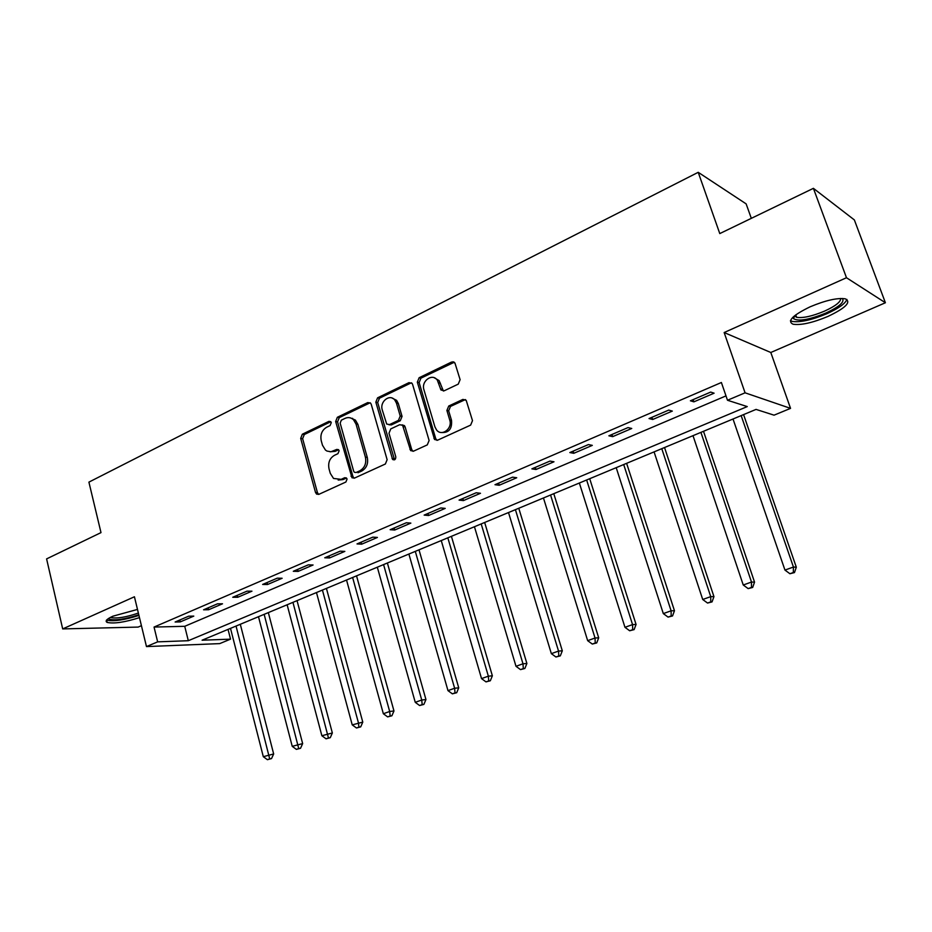 <?xml version="1.0" encoding="UTF-8"?>
<svg xmlns="http://www.w3.org/2000/svg" width="932" height="932" viewBox="0 0 932 932"><rect width="100%" height="100%" fill="white"/><g stroke="black" fill="none" stroke-linecap="round" stroke-linejoin="round"><path stroke-width="1.4" d="M331.279 422.615L330.697 421.625L328.914 421.369L302.341 434.219L300.687 438.401L315.517 492.457L316.612 494.123L318.861 494.344L345.877 482.019L347.077 479.06L346.378 477.953L344.677 477.732L341.147 479.351L333.516 478.442L330.289 473.363L329.019 468.808C327.878 462.703 329.683 458.206 334.448 455.317L337.943 453.674L339.143 450.715L338.502 449.667L336.767 449.422L330.953 451.752L326.969 451.065L325.466 450.074L322.484 445.24L321.237 440.731C320.095 434.685 321.889 430.188 326.619 427.252L330.091 425.575L331.279 422.615M810.118 306.814C792.538 315.365 786.841 321.167 793.039 324.22C800.914 325.408 812.518 322.833 827.849 316.472C845.708 307.979 851.533 302.096 845.347 298.834C837.355 297.669 825.612 300.337 810.118 306.814M137.493 609.423L112.877 616.203C106.656 619.069 104.768 621.143 107.192 622.425C114.019 623.881 124.772 622.285 139.474 617.625M458.253 384.135L460.105 379.65L454.921 362.956L451.589 362.035L419.132 377.728L417.326 382.132L434.557 439.496L437.609 440.184L470.625 425.12L472.501 420.647L466.198 400.341L462.866 399.42L448.735 406.026L446.894 410.464L449.737 420.006C452.742 428.638 441.71 436.887 436.537 429.943L434.918 426.844L423.955 389.832C420.926 381.083 432.413 372.742 437.341 380.198L440.964 389.984L444.18 390.799L458.253 384.135M727.496 400.259L745.076 392.815L790.546 408.367L774.049 415.171L756.05 409.404L202.093 640.202L230.53 639.154L219.707 643.616L146.475 646.587L157.648 641.857L188.311 640.715L747.254 406.585L727.496 400.259L721.391 382.504L154.048 627.061L157.648 641.857M146.475 646.587L134.429 596.771L62.689 628.914L46.6 558.897L100.994 532.615L88.913 482.124L698.219 172.315L719.784 233.583L813.403 188.334L846.477 277.736L724.152 332.538L745.076 392.815M371.251 404.36L370.54 403.102L367.756 402.577L337.349 417.291L335.66 421.532L351.981 477.778L354.451 478.104L385.359 464.008L387.13 459.697L371.251 404.36M377.577 397.836L408.985 382.644L412.037 383.343L412.596 384.427L429.104 440.498L427.287 444.89L413.517 451.17L410.639 450.599L402.601 425.307L399.7 424.712L390.764 428.906L388.993 433.24L395.785 456.797C395.785 459.488 394.725 460.385 392.628 459.488L375.829 402.146L377.577 397.836L379.44 398.22L410.802 383.064L408.985 382.644M813.403 188.334L854.353 219.917L885.4 302.749L846.477 277.736M62.689 628.914L138.169 627.085L141.419 625.675M154.048 627.061L184.734 626.304L725.993 395.89M180.249 621.912L193.786 616.11L188.695 616.18L175.123 622.017L180.249 621.912L179.771 620.013M208.64 609.738L222.515 603.796L217.494 603.819L203.584 609.796L208.64 609.738L208.151 607.839M237.73 597.284L251.955 591.179L247.003 591.156L232.744 597.272L237.73 597.284L237.229 595.35M267.554 584.504L282.14 578.259L277.258 578.166L262.638 584.446L267.554 584.504L267.041 582.547M298.135 571.398L313.082 564.99L308.294 564.839L293.3 571.281L298.135 571.398L297.599 569.429M329.497 557.965L344.84 551.394L340.133 551.173L324.744 557.779L329.497 557.965L328.949 555.973M361.674 544.183L377.413 537.438L372.8 537.147L357.014 543.927L361.674 544.183L361.115 542.168M394.702 530.028L410.861 523.108L406.352 522.747L390.135 529.702L394.702 530.028L394.12 528.001M428.603 515.501L445.205 508.394L440.801 507.952L424.142 515.105L428.603 515.501L428.009 513.45M463.425 500.589L480.481 493.284L476.194 492.76L459.08 500.111L463.425 500.589L462.808 498.503M499.203 485.257L516.736 477.755L512.565 477.149L494.985 484.698L499.203 485.257L498.573 483.149M535.982 469.507L553.992 461.783L549.962 461.084L531.881 468.854L535.982 469.507L535.317 467.375M573.786 453.302L592.321 445.368L588.43 444.576L569.825 452.556L573.786 453.302L573.11 451.158M612.685 436.642L631.745 428.475L628.005 427.59L608.864 435.803L612.685 436.642L611.974 434.463M652.703 419.493L672.322 411.094L668.745 410.092L649.045 418.55L652.703 419.493L651.969 417.291M693.897 401.843L714.11 393.188L710.697 392.081L690.402 400.795L693.897 401.843L693.14 399.618M751.32 218.333L746.136 203.875L698.219 172.315M724.152 332.538L770.799 352.494L885.4 302.749M770.799 352.494L790.546 408.367M228.037 629.391L230.53 639.154M352.541 418.317L352.774 419.109M184.734 626.304L188.311 640.715M330.068 451.799L335.171 451.356L333.26 451.076M338.584 449.748L335.171 451.356M338.188 480.05L343.058 479.572L341.147 479.351M346.459 478.023L343.058 479.572M330.79 421.718L304.286 434.533L302.632 438.692L317.451 492.655L318.697 494.414M370.167 402.764L339.26 417.629L337.559 421.858L352.902 476.45L354.16 478.221M341.345 420.157L340.157 423.128L353.671 471.196L354.335 472.268L356.082 472.512L359.845 470.788C364.727 467.876 366.579 463.32 365.402 457.123L356.036 424.118L353.519 419.761C350.991 417.478 348.172 417.012 345.061 418.375L341.345 420.157M350.56 417.944L355.407 420.099L357.923 424.456L367.278 457.391C368.455 463.577 366.614 468.132 361.733 471.033L357.97 472.745M411.501 382.831L410.802 383.064M402.088 424.864L404.43 425.633L405.117 426.891L411.723 449.573L413.027 451.333M379.44 398.22L377.693 402.531L394.551 459.825M396.473 403.148L394.772 399.968C389.681 393.514 379.487 401.704 382.271 409.94L386.698 424.048L389.518 424.584L398.442 420.379L400.224 416.033L396.473 403.148L398.313 403.521L396.613 400.352L392.069 398.057M388.993 424.771L391.358 424.922L389.518 424.584M398.313 403.521L402.053 416.383L400.282 420.728L391.358 424.922M434.277 377.763L439.135 380.617L443.411 391.032M441.57 432.53C448.909 432.891 452.23 428.837 451.519 420.355L449.737 420.006M465.418 399.572L450.505 406.41L448.665 410.837L451.519 420.355M454.245 362.245L420.938 378.159L419.144 382.563L435.71 438.611L437.015 440.37M230.507 628.366L263.302 756.679L273.659 753.965L240.305 624.289M269.686 758.869L267.391 759.685L271.527 758.59L269.686 758.869L236.052 626.059M267.391 759.685L263.302 756.679M273.659 753.965L271.527 758.59M258.49 616.704L292.229 746.334L302.655 743.596L268.334 612.604M298.718 748.536L296.364 749.375L300.535 748.279L298.718 748.536L264.164 614.339M296.364 749.375L292.229 746.334M302.655 743.596L300.535 748.279M287.138 604.775L321.866 735.732L332.351 732.983L297.04 600.651M328.46 737.958L326.049 738.808L330.254 737.701L328.46 737.958L292.951 602.352M326.049 738.808L321.866 735.732M332.351 732.983L330.254 737.701M316.472 592.554L352.226 724.875L362.781 722.114L326.421 588.407M358.937 727.111L356.467 727.985L360.696 726.878L358.937 727.111L358.389 722.673L322.425 590.072M356.467 727.985L352.226 724.875M362.781 722.114L360.696 726.878M346.529 580.03L383.343 713.737L389.669 711.477L393.968 710.965L356.537 575.86M390.17 715.997L387.642 716.894L391.894 715.776L390.17 715.997L389.669 711.477L352.622 577.49M387.642 716.894L383.343 713.737M393.968 710.965L391.894 715.776M138.775 614.771C125.203 619.232 115.382 620.724 109.312 619.209L108.66 618.394M110.372 617.403L110.652 617.543C116.873 618.743 126.111 617.252 138.367 613.058M106.504 620.013L106.807 620.164C113.611 621.632 124.317 620.048 138.938 615.411M842.342 298.461C844.916 301.84 839.371 306.733 825.705 313.129C808.941 319.862 798.188 321.68 793.447 318.569L793.249 316.915M794.495 315.832L796.627 317.323C802.941 318.301 812.238 316.239 824.529 311.125C835.491 306.08 840.874 301.852 840.676 298.473M790.452 320.631L792.235 321.412C800.052 322.612 811.574 320.06 826.812 313.735C838.555 308.41 845.254 303.646 846.92 299.428M377.32 567.204L415.253 702.332L421.73 700.014L425.947 699.548L387.386 563.01M422.184 704.592L419.598 705.524L423.874 704.406L422.184 704.592L421.73 700.014L383.576 564.594M419.598 705.524L415.253 702.332M425.947 699.548L423.874 704.406M408.892 554.051L447.977 690.624L454.618 688.247L458.73 687.828L419.004 549.833M455.026 692.907L452.37 693.851L456.68 692.732L455.026 692.907L454.618 688.247L415.299 551.383M452.37 693.851L447.977 690.624M458.73 687.828L456.68 692.732M441.255 540.56L481.541 678.613L488.356 676.178L492.364 675.805L451.414 536.331M488.729 680.919L485.991 681.886L490.325 680.768L488.729 680.919L488.356 676.178L447.826 537.822M485.991 681.886L481.541 678.613M492.364 675.805L490.325 680.768M474.446 526.731L515.99 666.298L522.98 663.794L526.883 663.479L484.663 522.479M523.306 668.617L520.499 669.607L524.867 668.477L523.306 668.617L522.98 663.794L481.192 523.924M520.499 669.607L515.99 666.298M526.883 663.479L524.867 668.477M452.859 361.756L452.777 362.35M508.511 512.542L551.348 653.647L558.536 651.072L562.311 650.816L518.774 508.266M558.792 655.988L555.926 657.002L560.307 655.872L558.792 655.988L558.536 651.072L515.419 509.664M555.926 657.002L551.348 653.647M562.311 650.816L560.307 655.872M543.461 497.979L587.661 640.657L595.035 638.012L598.693 637.814L553.783 493.68M595.245 643.01L592.298 644.059L596.713 642.929L595.245 643.01L595.035 638.012L550.567 495.02M592.298 644.059L587.661 640.657M598.693 637.814L596.713 642.929M579.355 483.021L624.964 627.306L632.548 624.603L636.067 624.463L589.711 478.71M632.7 629.683L629.659 630.766L634.109 629.624L632.7 629.683L632.548 624.603L586.647 479.992M629.659 630.766L624.964 627.306M636.067 624.463L634.109 629.624M616.203 467.666L663.304 613.594L671.098 610.809L674.465 610.74L626.619 463.332M671.18 615.994L668.069 617.101L672.531 615.947L671.18 615.994L671.098 610.809L623.694 464.544M668.069 617.101L663.304 613.594M674.465 610.74L672.531 615.947M654.078 451.892L702.716 599.497L710.732 596.631L713.947 596.643L664.539 447.535M710.755 601.909L707.551 603.051L712.036 601.897L710.755 601.909L710.732 596.631L661.778 448.688M707.551 603.051L702.716 599.497M713.947 596.643L712.036 601.897M693 435.675L743.247 585.005L751.495 582.046L754.547 582.127L703.509 431.295M751.448 587.428L748.151 588.605L752.672 587.451L751.448 587.428L751.495 582.046L700.911 432.378M748.151 588.605L743.247 585.005M754.547 582.127L752.672 587.451M733.018 419.004L784.954 570.081L793.435 567.04L796.312 567.204L743.573 414.6M793.318 572.528L789.917 573.739L794.472 572.574L793.318 572.528L793.435 567.04L741.161 415.614M789.917 573.739L784.954 570.081M796.312 567.204L794.472 572.574M330.755 421.683L328.914 421.369M346.355 477.941L344.677 477.732M338.526 449.69L336.767 449.422M317.451 492.655L315.517 492.457M302.632 438.692L300.687 438.401M304.286 434.533L302.341 434.219M352.902 476.45L351.003 476.217M337.559 421.858L335.66 421.532M339.26 417.629L337.349 417.291M369.631 402.95L367.756 402.577M361.733 471.033L359.845 470.788M367.278 457.391L365.402 457.123M357.923 424.456L356.036 424.118M411.723 449.573L409.905 449.282M405.117 426.891L403.288 426.553M393.898 458.765L392.046 458.497M377.693 402.531L375.829 402.146M400.282 420.728L398.442 420.379M402.053 416.383L400.224 416.033M442.257 389.401L440.475 388.982M440.417 383.238L438.634 382.819M448.665 410.837L446.894 410.464M450.505 406.41L448.735 406.026M464.625 399.816L462.866 399.42M435.71 438.611L433.916 438.296M419.144 382.563L417.326 382.132M420.938 378.159L419.132 377.728M453.348 362.501L451.589 362.035M453.733 361.954L452.87 362.373M107.192 622.425L106.632 620.083M318.546 494.31L316.612 494.123M353.869 478.011L351.981 477.778M355.407 420.099L353.519 419.761M412.468 450.89L410.639 450.599M404.43 425.633L402.601 425.307M394.469 459.756L392.628 459.488M396.613 400.352L394.772 399.968M442.747 390.392L440.964 389.984M439.135 380.617L437.341 380.198M436.351 439.811L434.557 439.496M795.742 314.865L796.627 317.323M794.658 316.146L793.447 318.569"/></g></svg>
